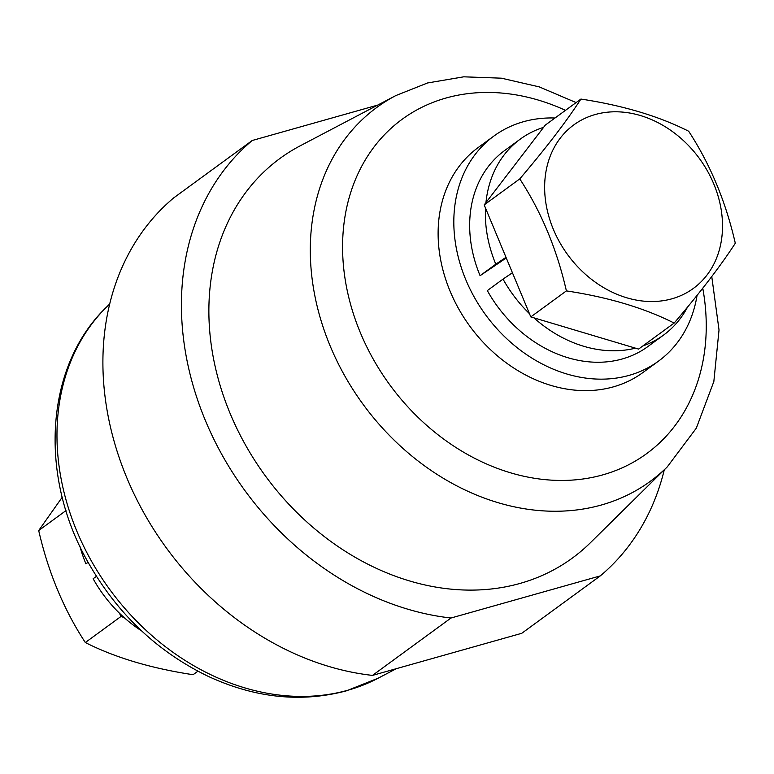 <?xml version="1.0" encoding="UTF-8"?>
<svg xmlns="http://www.w3.org/2000/svg" width="774" height="774" viewBox="0 0 774 774"><rect width="100%" height="100%" fill="white"/><g stroke="black" fill="none" stroke-linecap="round" stroke-linejoin="round"><path stroke-width="1.16" d="M377.731 105.08L252.237 140.491L173.715 197.883A278.853 224.537 53.8 0 0 126.859 477.897A278.853 224.537 53.8 0 0 372.488 675.402L521.763 633.296L600.285 575.895A278.853 224.537 53.8 0 0 664.276 469.837M252.237 140.491A278.853 224.537 53.8 0 0 205.381 420.505A278.853 224.537 53.8 0 0 451.01 618.01L600.285 575.895M372.488 675.402L451.01 618.01M520.022 583.432A247.583 199.363 53.8 0 0 590.456 542.68L667.265 466.886A231.61 186.495 -126.2 0 1 601.369 505.006A231.61 186.495 -126.2 0 1 338.422 363.964A231.61 186.495 -126.2 0 1 395.843 95.57L300.312 145.754A247.583 199.363 53.8 0 0 238.934 432.656A247.583 199.363 53.8 0 0 520.022 583.432M529.464 313.683L530.809 316.905L638.569 349.084L674.154 323.068C700.48 292.156 720.855 265.54 735.3 243.249C725.789 201.646 710.251 164.32 688.676 131.241C658.838 116.168 622.915 105.438 580.916 99.062L545.331 125.078L484.185 204.907L529.464 313.683A121.383 97.737 -126.2 0 1 503.023 279.114L487.32 290.598A121.383 97.737 -126.2 0 0 647.877 346.558L663.579 335.074A121.383 97.737 -126.2 0 1 642.865 345.939M512.427 272.758L503.023 279.114M580.916 99.062C566.568 121.228 546.192 147.844 519.77 178.891C541.345 211.96 556.883 249.296 566.394 290.898C608.209 297.216 644.132 307.946 674.154 323.068M484.185 204.907L519.77 178.891M530.809 316.905L566.394 290.898M671.929 298.803A101.288 81.56 53.8 0 0 683.868 140.984A101.288 81.56 53.8 0 0 544.906 180.187A101.288 81.56 53.8 0 0 671.929 298.803M485.946 202.604A121.383 97.737 -126.2 0 1 520.322 139.088A121.383 97.737 -126.2 0 1 543.571 127.371M687.525 307.094A121.383 97.737 -126.2 0 1 663.579 335.074M635.473 348.155A121.383 97.737 -126.2 0 1 533.905 317.833M505.993 257.307L495.805 264.205A121.383 97.737 -126.2 0 1 485.521 208.129M495.805 264.205L480.093 275.679A121.383 97.737 -126.2 0 1 504.609 150.562L520.322 139.088M480.093 275.679L506.273 257.974M697.064 295.387A139.426 112.269 -126.2 0 1 658.519 361.119L642.817 372.604A139.426 112.269 -126.2 0 1 469.905 326.289A139.426 112.269 -126.2 0 1 478.264 147.476L493.967 136.001A139.426 112.269 -126.2 0 1 523.447 121.721A139.426 112.269 -126.2 0 1 554.997 118.006M658.519 361.119A139.426 112.269 -126.2 0 1 485.608 314.815A139.426 112.269 -126.2 0 1 493.967 136.001M119.564 613.308L120.908 616.53L124.004 617.449A121.383 97.737 -126.2 0 1 119.564 613.308A121.383 97.737 -126.2 0 1 93.132 578.739L96.421 576.33M62.239 497.208L38.7 530.538C48.298 572.363 63.845 609.699 85.324 642.536C115.162 657.619 151.085 668.339 193.084 674.715L197.892 671.203M65.974 510.598L38.7 530.538M120.908 616.53L85.324 642.536M141.681 630.955A121.383 97.737 -126.2 0 1 124.004 617.449M88.101 562.33L85.904 563.82A121.383 97.737 -126.2 0 1 79.993 546.56M85.904 563.82L88.062 562.253M378.157 678.208L346.462 690.814C301.25 702.86 255.178 698.042 208.225 676.36C156.832 651.456 116.545 612.998 87.356 560.986C38.536 474.665 45.26 365.696 106.735 306.901A231.61 186.495 53.8 0 0 98.588 573.06A231.61 186.495 53.8 0 0 348.039 690.185A231.61 186.495 53.8 0 0 378.157 678.208L396.269 668.697M565.494 110.343A207.093 166.758 53.8 0 0 445.988 98.037A207.093 166.758 53.8 0 0 354.415 316.876A207.093 166.758 53.8 0 0 574.54 479.919A207.093 166.758 53.8 0 0 702.763 288.218M106.735 306.901L109.724 303.95M667.265 466.886L696.31 428.167L713.841 381.534L719.027 329.985L711.761 276.57M576.108 102.584L539.284 86.901L501.417 78.184L463.742 76.82L427.538 82.973L395.843 95.57"/></g></svg>
